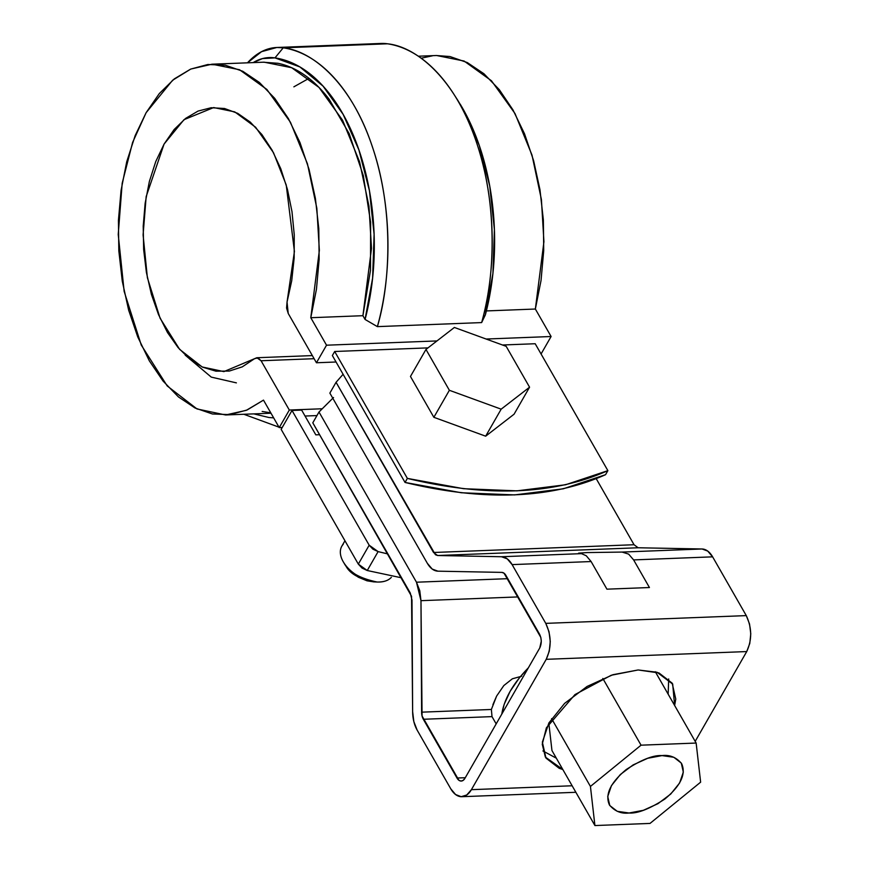 <?xml version="1.0" encoding="UTF-8"?>
<svg xmlns="http://www.w3.org/2000/svg" width="869" height="869" viewBox="0 0 869 869"><rect width="100%" height="100%" fill="white"/><g stroke="black" fill="none" stroke-linecap="round" stroke-linejoin="round"><path stroke-width="1.3" d="M236.39 382.871L211.265 377.113L185.195 355.139L211.265 377.113L236.39 382.871M535.195 343.733L607.876 470.64L565.589 484.761L516.968 490.855L463.633 488.704L407.365 478.395L334.684 351.489L407.365 478.395L405.041 482.447L332.36 355.54L405.041 482.447L407.365 478.395C486.607 497.481 553.444 494.895 607.876 470.64L605.552 474.691L563.264 488.812L514.644 494.906L461.309 492.756L405.041 482.447C484.283 501.532 551.12 498.947 605.552 474.691L607.876 470.64L535.195 343.733L502.499 344.993L535.195 343.733M212.014 64.197L190.811 69.042L172.616 80.241L146.122 112.688L132.609 142.429L122.181 183.24L118.227 234.478L124.148 291.397L141.256 345.058L167.217 385.955L197.002 408.951L225.582 414.969L246.329 410.32L263.492 400.12L279.231 427.602L282.24 427.483L279.231 427.602L289.312 410.038L321.595 408.788L289.312 410.038L261.08 360.754L257.963 357.887L254.563 358.68L242.277 366.848L229.264 371.063L215.925 371.182L202.683 367.196L189.931 359.255L178.08 347.578L167.5 332.545L158.516 314.621L151.402 294.363L146.394 272.399L143.635 249.414L143.211 226.125L145.145 203.248L149.359 181.502L155.747 161.569L164.089 144.058L174.137 129.524L185.575 118.423L198.045 111.08L211.156 107.734L224.517 108.495L237.693 113.339L250.283 122.105L261.884 134.532L272.149 150.218L280.763 168.695L287.443 189.377L291.984 211.612L294.243 234.728L294.167 257.984L291.734 280.676L287.042 302.086L286.574 308.028L288.226 313.47L316.446 362.764L326.527 345.199L436.977 340.93L326.527 345.199L310.787 317.717L316.457 289.236L319.151 259.244L318.793 228.645L315.393 198.393L309.049 169.379L299.968 142.516L288.41 118.597L274.734 98.36L259.353 82.425L242.744 71.269L225.408 65.229L207.865 64.502L190.659 69.107L174.311 78.883L159.309 93.559L146.122 112.688L135.14 135.662L126.711 161.808L121.084 190.311L118.423 220.324L118.825 250.913L122.268 281.165L128.645 310.146L137.769 336.987L149.349 360.863L163.046 381.046L178.449 396.927L195.069 408.017L212.416 413.981L229.959 414.632L247.154 409.972L263.492 400.12L279.231 427.602L289.312 410.038L261.08 360.754L314.122 358.701L261.08 360.754L256.833 357.724L223.909 371.606L202.173 366.968L179.611 349.36L160.081 318.217L147.372 277.645L143.092 234.891L146.166 196.6L164.089 144.058L183.989 119.683L213.687 107.56L234.717 111.873L255.595 127.211L273.507 152.727L286.227 184.956L294.428 251.434L287.042 302.086L288.226 313.47L316.446 362.764L326.527 345.199L310.787 317.717L362.916 315.697L371.498 248.415L368.967 206.214L359.57 161.786L342.571 120.226L318.999 87.432L291.669 67.717L264.143 62.177L212.014 64.197L239.54 69.737L266.87 89.442L290.442 122.247L307.441 163.796L316.837 208.234L319.357 250.435L310.787 317.717L362.916 315.697L365.067 319.455L377.374 326.625L481.643 322.584L485.38 314.806A180.415 103.226 -92.2 0 0 460.266 104.28M316.957 415.578L305.041 416.034L316.957 415.578M418.326 56.213L436.586 55.507L464.111 61.047L491.441 80.752L515.013 113.557L532.013 155.117L541.409 199.544L543.929 241.745L535.358 309.027L486.379 310.928L535.358 309.027L551.098 336.509L486.119 339.029L551.098 336.509L541.072 353.987L551.098 336.509L535.358 309.027L541.029 280.546L543.722 250.554L543.364 219.955L539.964 189.703L533.62 160.689L524.539 133.826L512.982 109.907L499.306 89.67L483.924 73.735L467.316 62.579L449.979 56.539L436.314 55.518M336.053 362.004L316.446 362.764L336.053 362.004M427.993 347.882L334.684 351.489L332.36 355.54L334.684 351.489L427.993 347.882M432.436 55.812L421.172 58.201M278.982 427.168L243.841 414.263M273.659 417.859L268.955 417.511L253.846 413.883M262.156 411.461L270.759 412.808M276.874 47.48L381.143 43.45L387.476 43.798L283.218 47.828L274.973 57.886A93.95 53.759 87.8 0 0 253.161 62.601L262.46 58.592L274.973 57.886L283.218 47.828C313.133 50.76 351.934 84.619 372.214 146.372C393.364 207.278 390.985 281.263 377.374 326.625A190.202 108.821 -92.2 0 0 283.218 47.828A103.737 59.353 -92.2 0 0 247.491 62.818L261.536 51.673L276.874 47.48L283.218 47.828L387.476 43.798C417.402 46.73 456.203 80.589 476.484 142.342C497.622 203.248 495.254 277.233 481.643 322.584L485.38 314.806L492.919 273.442L494.407 229.666L489.747 186.075L479.221 145.286L463.449 109.711L457.691 100.174M263.209 62.21L277.917 63.285C287.139 65.142 296.101 69.118 304.802 75.234C313.503 81.338 321.617 89.355 329.155 99.272L349.164 133.63L363.351 175.734L370.639 222.453L370.487 270.302L362.916 315.697L365.067 319.455A180.415 103.226 87.8 0 0 274.973 57.886L299.881 66.924L323.062 86.14L343.136 114.371L358.908 149.935L369.444 190.735L374.104 234.315L372.616 278.091L365.067 319.455L377.374 326.625L481.643 322.584A190.202 108.821 87.8 0 0 455.899 97.458A190.202 108.821 87.8 0 0 387.476 43.798A103.737 59.353 87.8 0 0 374.854 44.286M333.533 397.535L318.999 412.015L312.797 422.823L410.277 593.016L412.004 600.121L412.634 711.613A25.44 14.556 87.8 0 0 417.131 730.079L450.783 788.835A25.44 14.556 87.8 0 0 461.808 796.699A25.44 14.556 87.8 0 0 471.4 789.671L572.139 785.772L471.4 789.671L546.221 659.321C551.619 647.557 551.467 635.576 545.765 623.366L746.275 615.61L712.623 556.844L633.62 559.908L649.436 587.531L606.931 589.171L591.116 561.548L512.113 564.611L545.765 623.366L746.275 615.61C751.978 627.82 752.13 639.801 746.732 651.565L546.221 659.321L746.732 651.565L695.189 741.366L746.732 651.565L749.784 643.44L750.773 633.762L749.534 623.985L746.275 615.61L712.623 556.844L707.735 551.087L702.043 548.98L638.118 547.763L437.607 555.519L435.412 554.715L336.064 382.295L329.862 393.103L427.331 563.297L432.208 569.065L437.911 571.172L501.837 572.389L504.031 573.192L540.811 637.39L541.289 641.148L539.736 648.002L464.915 778.352L463.123 780.395L460.983 781.057L458.832 780.221L422.062 715.991L420.976 600.675L419.781 590.735L416.479 582.208L318.999 412.015L312.797 422.823L411.548 596.297L412.634 711.613L413.829 721.552L417.131 730.079L450.783 788.835L455.584 794.538L461.178 796.699L466.74 794.994L471.4 789.671L546.221 659.321L549.273 651.196L550.262 641.518L549.023 631.741L545.765 623.366L512.113 564.611L507.224 558.843L501.522 556.736L437.607 555.519L501.522 556.736A25.44 14.556 87.8 0 1 512.113 564.611L591.116 561.548L586.271 555.769L581.48 553.64L501.522 556.736L581.48 553.64L578.613 553.14L587.172 552.575L622.085 552.076L702.043 548.98L638.118 547.763L437.607 555.519L433.533 552.488L634.044 544.733L596.243 478.721L634.044 544.733L433.533 552.488L336.064 382.295L343.092 374.3M492.006 716.621L423.333 719.271A9.787 5.594 87.8 0 1 421.606 712.167L491.376 709.473L492.006 716.621L496.177 723.888L492.006 716.621L423.333 719.271L456.985 778.027A9.787 5.594 87.8 0 0 461.222 781.057A9.787 5.594 87.8 0 0 464.915 778.352L539.736 648.002C541.811 643.473 541.756 638.867 539.551 634.174L505.91 575.408A9.787 5.594 87.8 0 0 501.837 572.389L437.911 571.172C433.848 570.976 430.318 568.348 427.331 563.297L329.862 393.103L336.064 382.295M672.758 684.142L657.04 672.248L638.139 669.966L611.265 675.246L574.974 694.581L546.384 727.809L542.256 744.244L545.374 757.095L562.819 769.51L559.18 768.305L545.971 758.083L542.365 742.148L548.904 722.943L564.611 703.379L587.086 686.445L612.906 674.713L638.139 669.966L658.941 672.932L672.161 683.153L675.767 699.078L674.637 705.487L672.671 683.99M668.152 694.157L668.685 678.95M542.951 750.957L556.334 758.192M456.985 778.027L465.284 777.712L456.985 778.027M318.999 412.015L416.479 582.208L420.976 600.675L518.217 596.916L420.976 600.675L421.606 712.167L491.376 709.473L496.623 696.069L503.814 685.576L512.373 678.787L521.682 676.223L512.373 678.787L503.814 685.576L496.623 696.069L492.919 704.64M416.479 582.208L507.778 578.678L416.479 582.208M581.48 553.64L578.613 553.14L587.172 552.575L622.085 552.076L628.645 554.118L633.62 559.908L712.623 556.844A25.44 14.556 -92.2 0 0 702.043 548.98L622.085 552.076L628.645 554.118L633.62 559.908L649.436 587.531L606.931 589.171L591.116 561.548L586.271 555.769M634.044 544.733L638.118 547.763M602.836 678.461L641.05 745.178L696.145 743.049L700.631 782.165L650.023 823.421L594.917 825.55L590.431 786.434L641.05 745.178L590.431 786.434L594.917 825.55L650.023 823.421L700.631 782.165L696.145 743.049L641.05 745.178L602.836 678.461M655.302 671.726L696.145 743.049L655.302 671.726M551.598 718.63L590.431 786.434L551.598 718.63M551.956 750.544L594.917 825.55L551.956 750.544L548.817 723.106L551.956 750.544M662.004 755.596L673.801 757.268L681.285 763.069L683.327 772.096L679.623 782.98L670.716 794.06L657.985 803.662L643.353 810.31L629.058 813.004L617.262 811.32L609.777 805.53L607.735 796.504L611.45 785.619L620.347 774.529L633.077 764.937L647.709 758.279L662.004 755.596C653.553 754.965 641.626 759.615 626.212 769.543C610.386 782.806 604.802 794.614 609.441 804.966C614.741 811.266 621.27 813.949 629.058 813.004C637.509 813.634 649.436 808.985 664.85 799.045C680.677 785.793 686.271 773.986 681.622 763.623C676.332 757.323 669.793 754.65 662.004 755.596M528.319 667.87C513.058 683.534 504.205 698.937 501.793 714.101L504.194 704.292L510.212 691.17L519.325 677.939L528.33 667.87M367.25 570.52L362.025 568.065L358.321 564.111L281.154 429.362L358.321 564.111L369.173 545.2L372.877 549.154L378.102 551.609L387.911 553.966L378.102 551.609L367.25 570.52L358.321 564.111L369.173 545.2L292.006 410.461L281.154 429.362L292.006 410.461L369.173 545.2L378.102 551.609L367.25 570.52L401.565 577.82L367.25 570.52M301.63 410.081L292.006 410.461L301.63 410.081L315.816 434.848L301.63 410.081M319.607 434.706L315.816 434.848L319.607 434.706M433.859 417.305L410.461 376.462L425.973 349.436L454.378 327.461L506.182 346.34L529.569 387.194L501.163 409.169L449.371 390.29L425.973 349.436L454.378 327.461L506.182 346.34L529.569 387.194L514.068 414.209L485.662 436.184L433.859 417.305L449.371 390.29L425.973 349.436L410.461 376.462L433.859 417.305L449.371 390.29L501.163 409.169L485.662 436.184L433.859 417.305M514.068 414.209L529.569 387.194L501.163 409.169L485.662 436.184L514.068 414.209M343.233 544.266A29.361 17.782 29.9 0 0 343.222 561.732A29.361 17.782 29.9 0 0 367.283 580.166A29.361 17.782 29.9 0 0 391.354 577.342C388.421 580.601 383.663 582.154 377.07 582.024L373.496 581.861C358.962 578.787 349.783 573.518 345.971 566.067L344.037 563.058C348.61 572.008 359.625 578.319 377.07 582.024M345.873 565.904L350.707 571.672L358.332 577.233L367.033 580.818L373.768 581.872M343.222 561.732L344.037 563.058M293.874 86.835L308.984 78.351L293.874 86.835M270.998 413.22L225.853 414.958M458.191 100.956L453.803 94.113M257.039 357.724L312.329 355.584M461.841 796.699L575.865 792.289M344.95 540.757L341.821 546.188"/></g></svg>
